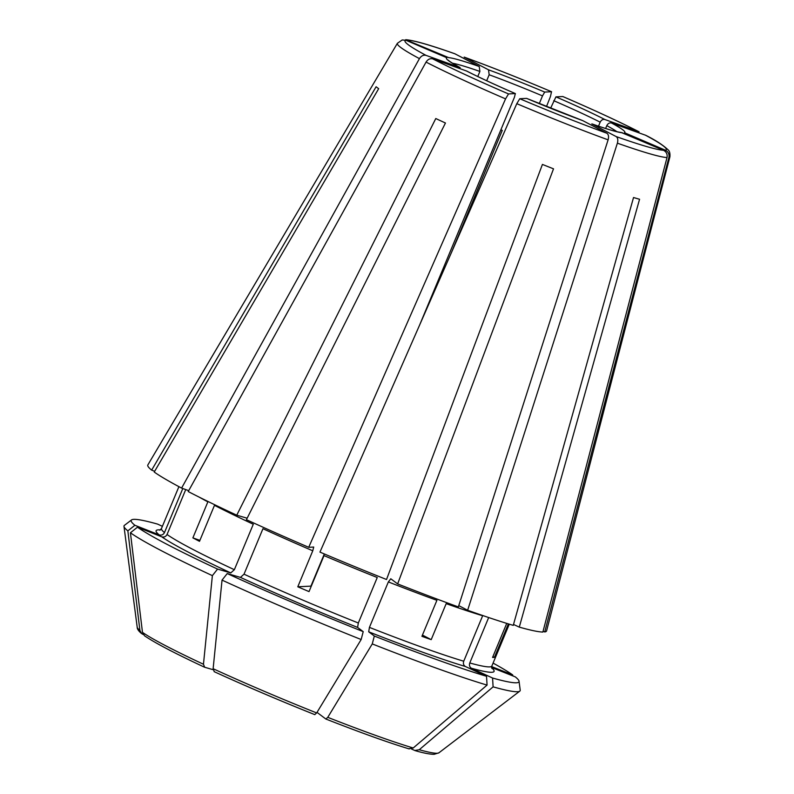<?xml version="1.0" encoding="UTF-8"?>
<svg xmlns="http://www.w3.org/2000/svg" width="794" height="794" viewBox="0 0 794 794"><rect width="100%" height="100%" fill="white"/><g stroke="black" fill="none" stroke-linecap="round" stroke-linejoin="round"><path stroke-width="1.19" d="M368.704 631.816A183.037 12.128 22.6 0 0 465.383 666.494L486.533 676.28A210.023 13.915 22.6 0 1 374.321 636.034L368.704 631.816L369.428 627.389L388.355 581.923L390.787 578.776L397.635 583.908L553.517 168.824A154.096 10.213 -157.4 0 1 542.421 164.427L386.529 579.511A215.948 14.312 22.6 0 1 319.952 552.098L516.795 103.667L519.762 98.734L526.601 98.377A96.66 6.402 22.6 0 0 582.776 120.638L526.63 98.387M311.248 586.26A92.551 6.134 22.6 0 1 310.94 586.121L297.79 586.796A178.928 11.86 22.6 0 0 309.025 591.599L324.012 555.601A178.928 11.86 22.6 0 0 377.249 577.516L358.322 622.992L357.598 627.419L363.215 631.637L361.161 639.527A777219.118 195482.403 111.6 0 1 316.667 712.943L314.752 714.61A159.068 10.54 -157.4 0 1 214.32 671.724L213.129 668.717A777219.088 392434.421 114.8 0 1 222.042 580.106A214.529 14.213 22.6 0 0 361.161 639.527M621.335 132.499L619.161 132.171C613.921 131.169 604.82 128.4 591.848 123.874L616.144 136.558C617.811 137.769 618.218 139.972 617.385 143.168L467.636 610.258L458.773 605.624M388.355 581.923A178.928 11.86 22.6 0 0 436.908 600.324L421.922 636.322A178.928 11.86 22.6 0 0 431.202 639.646L422.438 635.071M431.202 639.646L446.178 603.648A178.928 11.86 22.6 0 0 482.663 615.747L463.736 661.213C463.011 663.586 463.567 665.342 465.383 666.494M500.885 129.819A92.551 6.134 -157.4 0 1 502.274 130.375L450.903 253.792M668.905 157.45A147.615 9.786 22.6 0 0 669.918 156.765C670.176 153.361 669.58 151.068 668.141 149.897C663.04 145.044 655.576 140.181 645.75 135.308L611.469 122.971A96.66 6.402 22.6 0 1 624.461 132.707L665.362 150.185C668.27 151.743 669.451 154.175 668.905 157.45L544.744 631.955L543.076 631.24M506.731 623.399L492.568 657.422A178.928 11.86 22.6 0 0 494.444 657.333L492.885 656.668M494.444 657.333L508.359 623.895M160.378 529.906A183.037 12.128 22.6 0 0 159.197 534.898L134.901 525.271A210.023 13.915 22.6 0 1 131.546 519.921A210.023 13.915 22.6 0 1 157.609 524.109L162.393 526.323M605.614 128.479L606.795 125.641C607.956 123.457 609.514 122.564 611.469 122.971M188.724 490.652L181.598 488.092A215.948 14.312 22.6 0 1 154.225 472.043L378.678 88.67A154.096 10.213 -157.4 0 1 376.108 86.745L151.654 470.117L154.651 471.299M159.197 534.898C161.519 535.513 163.276 534.739 164.477 532.576L182.809 488.528M134.901 525.271L127.854 530.858A777219.078 750468.464 126.9 0 0 139.903 630.426L141.65 633.622L143.287 634.525M550.599 108.242L555.939 96.878L562.777 96.531A141.501 9.379 22.6 0 1 638.604 131.606L604.849 119.507C602.894 119.1 601.336 119.993 600.175 122.177A92.551 6.134 22.6 0 0 553.736 100.699M314.752 714.61L314.831 714.66C279.27 700.427 245.713 686.095 214.142 671.655L214.32 671.724M297.79 586.796L312.767 550.798A178.928 11.86 22.6 0 1 262.953 528.705L244.026 574.181L240.443 577.387L227.233 573.556L222.042 580.106M466.753 71.083L432.69 58.845C430.09 58.23 427.877 59.312 426.06 62.091L188.218 491.555A215.948 14.312 22.6 0 0 236.751 515.197L435.787 118.534A154.096 10.213 -157.4 0 0 445.454 123.01L246.418 519.673A215.948 14.312 22.6 0 0 308.717 547.304L505.56 98.873L508.527 93.93L515.356 93.583L514.403 97.334L419.54 325.232M486.682 80.73L489.164 74.765L488.528 69.822L464.153 57.099C490.95 66.875 520.09 78.417 551.582 91.737M402.29 39.978L405.933 40.276L446.833 57.744A96.66 6.402 22.6 0 0 459.825 67.49L460.183 67.649C446.268 59.887 448.431 59.957 448.392 60.275M397.635 583.908A215.948 14.312 22.6 0 0 458.356 606.934L608.115 139.843C608.948 136.647 608.532 134.444 606.864 133.233L582.776 120.638M467.636 610.258A215.948 14.312 22.6 0 0 513.252 625.374L633.533 197.517A154.096 10.213 -157.4 0 0 639.567 199.264L519.286 627.131A215.948 14.312 22.6 0 0 542.868 632.054L667.02 157.549C667.575 154.264 666.394 151.843 663.486 150.274L621.325 132.519M513.51 624.451L519.286 627.131M544.744 631.955A215.948 14.312 22.6 0 0 546.58 630.883L669.918 156.765M185.736 489.58L167.048 534.501C165.847 536.665 164.08 537.439 161.768 536.823L137.471 527.196L130.424 532.784A214.529 14.213 22.6 0 0 212.375 575.64A777219.088 392434.421 114.8 0 0 203.463 664.25L204.654 667.248L213.11 669.699M137.471 527.196A210.023 13.915 22.6 0 0 217.566 569.09L230.776 572.911L234.359 569.705L253.286 524.239A178.928 11.86 22.6 0 1 214.479 505.331L199.502 541.329A178.928 11.86 22.6 0 1 192.882 537.866L199.89 540.377M546.48 106.595L550.431 96.57L551.532 91.727L544.704 92.074L542.501 95.895A92.551 6.134 22.6 0 0 489.164 74.765M374.321 636.034L372.267 643.924A777219.118 195482.403 111.6 0 1 327.773 717.339L325.858 719.017L317.014 712.377M454.863 53.774L479.248 66.498L479.884 71.44A92.551 6.134 22.6 0 0 452.511 63.252M488.677 617.543L469.77 662.96C469.056 665.332 469.601 667.089 471.418 668.24L492.568 678.026L493.104 686.85A777219.088 668888.279 106.2 0 1 419.252 749.735L414.776 750.489L411.421 748.941M310.94 586.121L324.329 553.954M477.77 76.522L479.884 71.44M539.275 103.647L542.501 95.895M598.517 126.167L600.175 122.177M492.568 678.026A210.023 13.915 22.6 0 0 519.048 681.222A210.023 13.915 22.6 0 0 515.276 676.865L491.605 667.486M192.882 537.866L207.859 501.868A178.928 11.86 22.6 0 1 199.056 497.064M181.598 488.092L419.44 58.627C421.257 55.848 423.46 54.766 426.07 55.382L459.825 67.49M486.533 676.28L487.069 685.103A777219.128 668888.308 106.2 0 1 413.208 747.988L408.731 748.742M308.717 547.304L313.719 547.046L312.767 550.798M227.233 573.556A210.023 13.915 22.6 0 0 363.215 631.637M491.675 666.603L512.706 674.94A210.023 13.915 22.6 0 0 493.074 663.099M131.546 519.921L124.4 525.37A214.529 14.213 22.6 0 0 123.983 526.382A214.529 14.213 22.6 0 0 127.854 530.858M217.566 569.09L212.375 575.64M130.424 532.784A777219.118 750468.503 126.9 0 0 142.473 632.352L144.508 635.776C154.81 642.842 174.789 653.303 204.455 667.178L204.654 667.248M372.267 643.924A214.529 14.213 22.6 0 0 487.069 685.103M493.104 686.85A214.529 14.213 22.6 0 0 519.792 691.137A214.529 14.213 22.6 0 0 520.209 690.135L519.048 681.222M409.238 748.931C388.464 742.648 360.704 732.683 325.937 719.056L325.858 719.017M402.27 39.928L397.377 43.313L147.863 464.917A215.948 14.312 22.6 0 0 151.654 470.117M419.252 749.735A163.524 10.838 -157.4 0 0 438.913 752.811L434.149 754.3C429.971 754.31 423.698 753.109 415.351 750.697L414.776 750.489M405.714 39.73L448.709 57.654A96.66 6.402 22.6 0 1 479.248 66.498M562.837 96.54C593.773 109.89 619.191 121.641 639.071 131.814L638.604 131.606M247.152 518.214L236.751 515.197M512.706 674.94L512.815 675.893M426.06 62.091A147.615 9.786 22.6 0 0 505.56 98.873M516.795 103.667A147.615 9.786 22.6 0 0 608.115 139.843M519.762 98.734A141.501 9.379 22.6 0 0 606.864 133.233M617.385 143.168A147.615 9.786 22.6 0 0 667.02 157.549M592.046 123.963A96.66 6.402 22.6 0 0 622.585 132.806M616.918 131.695A92.551 6.134 22.6 0 0 606.795 125.641M167.048 534.501A178.928 11.86 22.6 0 0 234.359 569.705M161.768 536.823A183.037 12.128 22.6 0 0 230.776 572.911M604.849 119.507A96.66 6.402 22.6 0 0 555.939 96.878M244.026 574.181A178.928 11.86 22.6 0 0 358.322 622.992M544.704 92.074A96.66 6.402 22.6 0 0 488.528 69.822M369.428 627.389A178.928 11.86 22.6 0 0 463.736 661.213M469.77 662.96A178.928 11.86 22.6 0 0 491.853 666.037L491.863 668.459M466.445 70.954A96.66 6.402 22.6 0 0 515.356 93.583M240.443 577.387A183.037 12.128 22.6 0 0 357.598 627.419M471.418 668.24A183.037 12.128 22.6 0 0 491.645 667.794M178.908 486.662L161.48 528.516A178.928 11.86 22.6 0 0 164.477 532.576M203.463 664.25A163.524 10.838 -157.4 0 1 142.473 632.352M316.667 712.943A163.524 10.838 -157.4 0 1 213.129 668.717M413.208 747.988A163.524 10.838 -157.4 0 1 327.773 717.339M397.377 43.313A147.615 9.786 22.6 0 0 419.44 58.627M405.933 40.276A141.501 9.379 22.6 0 0 426.07 55.382M139.903 630.426A163.524 10.838 -157.4 0 1 137.203 627.23L123.983 526.382M616.144 136.558A141.501 9.379 22.6 0 0 663.486 150.274M665.362 150.185A141.501 9.379 22.6 0 0 645.224 135.069M551.532 91.727A141.501 9.379 22.6 0 0 464.43 57.218M455.161 53.893A141.501 9.379 22.6 0 0 407.808 40.176M432.69 58.845A141.501 9.379 22.6 0 0 508.527 93.93M509.282 624.183L491.853 666.037M515.395 93.583C495.793 85.097 479.576 77.594 466.743 71.083M161.48 528.516L159.753 530.213M438.913 752.811L519.792 691.137M137.203 627.23C137.114 628.957 138.593 631.091 141.64 633.632M454.863 53.764C430.159 44.99 413.783 40.296 405.724 39.7"/></g></svg>
